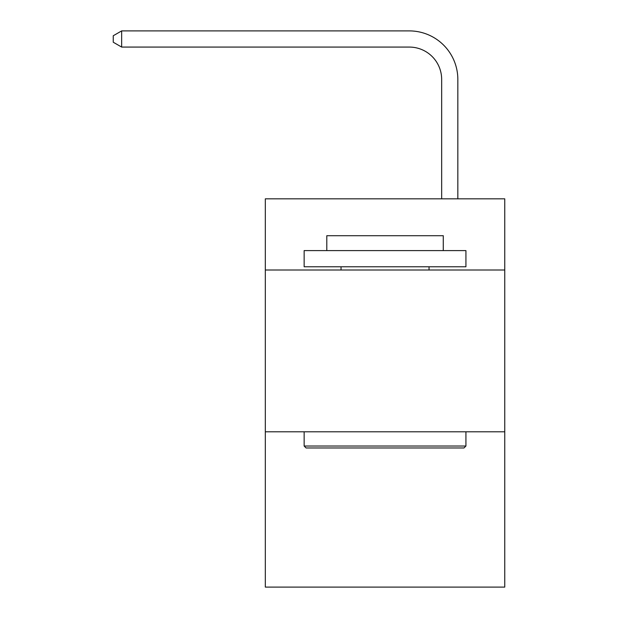 <?xml version="1.0" encoding="UTF-8"?>
<svg xmlns="http://www.w3.org/2000/svg" width="618" height="618" viewBox="0 0 618 618"><rect width="100%" height="100%" fill="white"/><g stroke="black" fill="none" stroke-linecap="round" stroke-linejoin="round"><path stroke-width="0.93" d="M504.751 270.012L504.751 198.826L265.323 198.826L265.323 270.012L504.751 270.012L504.751 587.1L265.323 587.1L265.323 270.012M504.751 431.789L265.323 431.789M441.661 198.826L441.661 79.436A32.352 32.352 110.9 0 0 409.301 47.076L121.661 47.076L113.248 42.225L113.248 35.751L121.661 30.9L409.301 30.9A48.536 48.536 -69.1 0 1 457.838 79.436L457.838 198.826M306.088 447.973L304.149 446.026L465.926 446.026L463.987 447.973L306.088 447.973M465.926 250.599L465.926 266.775L304.149 266.775L304.149 250.599L465.926 250.599M326.798 250.599L326.798 235.713L443.276 235.713L443.276 250.599M465.926 431.789L465.926 446.026M304.149 431.789L304.149 446.026M429.039 266.775L429.039 270.012M341.036 266.775L341.036 270.012M441.661 79.436A32.352 32.352 110.9 0 0 409.301 47.076A32.352 32.352 110.9 0 1 441.661 79.436A32.352 32.352 110.9 0 0 409.301 47.076A32.352 32.352 110.9 0 1 441.661 79.436A32.352 32.352 110.9 0 0 409.301 47.076A32.352 32.352 110.9 0 1 441.661 79.436A32.352 32.352 110.9 0 0 409.301 47.076A32.352 32.352 110.9 0 1 441.661 79.436A32.352 32.352 110.9 0 0 409.301 47.076A32.352 32.352 110.9 0 1 441.661 79.436A32.352 32.352 110.9 0 0 409.301 47.076A32.352 32.352 110.9 0 1 441.661 79.436A32.352 32.352 110.9 0 0 409.301 47.076A32.352 32.352 110.9 0 1 441.661 79.436A32.352 32.352 110.9 0 0 409.301 47.076A32.352 32.352 110.9 0 1 441.661 79.436A32.352 32.352 110.9 0 0 409.301 47.076A32.352 32.352 110.9 0 1 441.661 79.436A32.352 32.352 110.9 0 0 409.301 47.076A32.352 32.352 110.9 0 1 441.661 79.436A32.352 32.352 110.9 0 0 409.301 47.076A32.352 32.352 110.9 0 1 441.661 79.436A32.352 32.352 110.9 0 0 409.301 47.076A32.352 32.352 110.9 0 1 441.661 79.436A32.352 32.352 110.9 0 0 409.301 47.076A32.352 32.352 110.9 0 1 441.661 79.436A32.352 32.352 110.9 0 0 409.301 47.076A32.352 32.352 110.9 0 1 441.661 79.436A32.352 32.352 110.9 0 0 409.301 47.076A32.352 32.352 110.9 0 1 441.661 79.436A32.352 32.352 110.9 0 0 409.301 47.076A32.352 32.352 110.9 0 1 441.661 79.436A32.352 32.352 110.9 0 0 409.301 47.076A32.352 32.352 110.9 0 1 441.661 79.436A32.352 32.352 110.9 0 0 409.301 47.076A32.352 32.352 110.9 0 1 441.661 79.436A32.352 32.352 110.9 0 0 409.301 47.076A32.352 32.352 110.9 0 1 441.661 79.436A32.352 32.352 110.9 0 0 409.301 47.076A32.352 32.352 110.9 0 1 441.661 79.436A32.352 32.352 110.9 0 0 409.301 47.076A32.352 32.352 110.9 0 1 441.661 79.436M121.661 47.076L121.661 30.9L409.301 30.9"/></g></svg>
